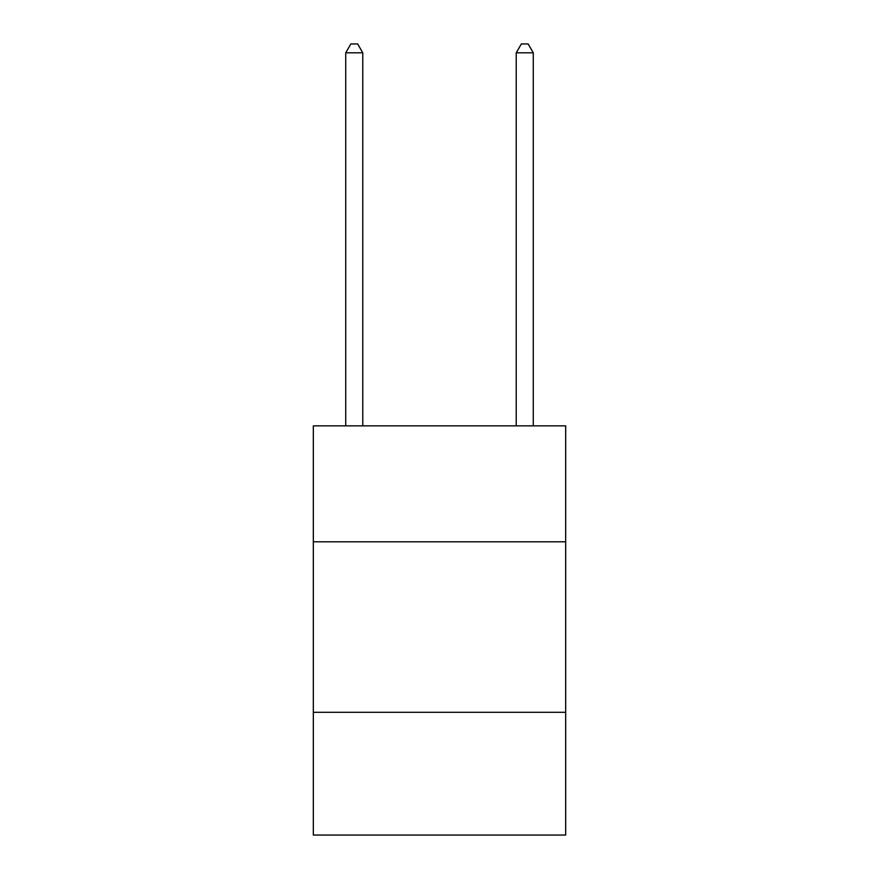 <?xml version="1.0" encoding="UTF-8"?>
<svg xmlns="http://www.w3.org/2000/svg" width="879" height="879" viewBox="0 0 879 879"><rect width="100%" height="100%" fill="white"/><g stroke="black" fill="none" stroke-linecap="round" stroke-linejoin="round"><path stroke-width="1.32" d="M565.669 541.794L565.669 425.865L313.331 425.865L313.331 541.794L565.669 541.794L565.669 835.05L313.331 835.05L313.331 541.794M565.669 712.298L313.331 712.298M362.774 425.865L362.774 52.817L345.733 52.817L345.733 425.865M345.733 52.817L350.842 43.95L357.665 43.95L362.774 52.817M533.267 425.865L533.267 52.817L516.226 52.817L516.226 425.865M516.226 52.817L521.335 43.95L528.158 43.95L533.267 52.817"/></g></svg>
